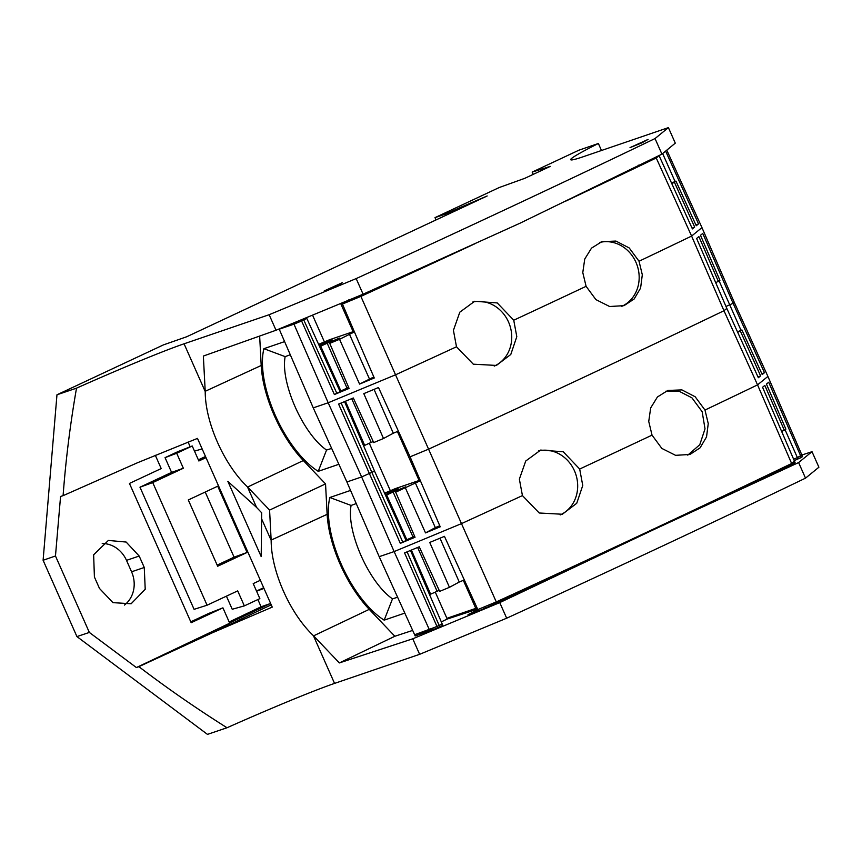 <?xml version="1.0" encoding="UTF-8"?>
<svg xmlns="http://www.w3.org/2000/svg" width="862" height="862" viewBox="0 0 862 862"><rect width="100%" height="100%" fill="white"/><g stroke="black" fill="none" stroke-linecap="round" stroke-linejoin="round"><path stroke-width="1.29" d="M661.941 154.147L675.291 143.146L668.406 127.619L655.034 138.556A1044.367 44.996 156.1 0 1 356.178 278.598L363.096 294.201L519.937 223.236L661.941 154.147L655.034 138.556M657.997 156.539L656.241 157.983A1033.182 44.512 156.1 0 1 566.032 200.997A1033.182 44.512 156.1 0 0 638.807 166.355L657.835 156.173M360.887 296.388A1033.182 44.512 156.1 0 0 474.962 243.72A1033.182 44.512 156.1 0 1 381.597 286.895L342.429 304.049L360.887 296.388L395.539 374.808L328.185 402.769L313.251 407.866L279.234 329.198L293.974 324.155L328.185 402.769L361.641 476.934L374.539 471.158L344.541 401.617M446.904 618.323L435.256 592.065L446.904 618.323L475.802 608.443L476.266 609.509L447.216 619.056L446.904 618.323L477.063 607.915L475.802 608.443L463.336 580.331M437.627 627.935L437.002 626.512L442.195 623.937L442.777 625.295L437.627 627.935L415.193 635.973L379.194 556.68L394.128 551.583L461.482 523.622L496.275 601.913L477.817 609.574L478.453 610.953L485.478 608.033L484.864 606.654L477.817 609.574L444.447 536.347L429.739 542.446L449.447 587.324L459.252 582.033L439.997 538.19M485.478 608.033L517.512 593.616L516.984 592.42A1033.182 44.512 -23.9 0 0 650.67 530.41A1033.182 44.512 -23.9 0 0 774.195 471.88L774.722 473.087L793.988 463.454L793.385 462.064L794.473 461.181L791.639 463.508L757.547 384.883A1033.926 44.544 156.1 0 1 732.431 396.951A1033.926 44.544 156.1 0 1 704.987 410.053L695.16 396.757L681.907 389.893L667.845 390.454L657.437 396.973L650.67 407.941L648.741 421.453L652.038 435.138L661.844 448.423L675.571 455.33L689.966 454.468L700.095 447.82L706.538 436.915L708.252 423.587L704.987 410.053M477.548 608.971L476.266 609.509L477.591 609.068M517.512 593.616L650.67 530.41L655.368 528.869L499.755 602.603L506.673 618.205L419.632 654.323L334.553 683.404A125.324 5.398 156.1 0 0 265.862 710.827A125.324 5.398 156.1 0 0 236.156 723.703A125.324 5.398 156.1 0 0 227.008 727.754L207.462 734.381L76.923 636.576L89.346 632.439L55.47 555.99L60.566 496.458L63.098 495.661C65.749 460.028 70.221 424.19 76.513 388.159L56.967 394.785L43.1 560.268L76.923 636.576M412.672 630.413L394.861 636.264L369.259 609.359A80.942 35.568 64.9 0 1 327.14 514.323L271.153 540.108A81.534 35.827 -115.1 0 0 271.164 540.355C271.088 570.946 289.923 613.453 313.402 635.66A81.534 35.827 -115.1 0 0 313.585 635.854L339.348 662.921L412.758 638.796L499.755 602.603M477.871 609.682L468.001 614.692L478.302 610.63M441.312 621.89L447.216 619.056M339.348 662.921L394.861 636.264M439.749 626.814L439.146 625.424L429.362 629.68L394.128 551.583L361.641 476.934L346.901 481.977L313.251 407.866M449.447 587.324L439.652 591.386L419.255 546.799L404.558 552.898L437.002 626.512L414.633 634.723L429.362 629.68L429.998 631.103M341.955 302.95L374.27 377.987L359.573 384.086L339.542 339.305L329.747 343.367L349.088 388.439L334.381 394.537L301.603 320.987L306.807 318.412L306.452 317.647M301.107 319.856L301.603 320.987L293.974 324.155L293.479 323.024M290.289 354.767L285.15 356.631L263.891 348.69A78.625 34.545 -115.1 0 0 318.24 471.342L326.547 450.039C303.047 433.909 280.225 382.426 285.15 356.631M326.547 450.039L331.665 448.423M659.042 155.58L692.401 228.904L694.664 227.062L692.067 228.182M781.683 431.539L785.875 429.147L766.447 384.096L768.699 382.243L800.744 456.052L793.643 459.252L797.361 457.56L797.975 458.95L794.225 460.599M785.088 429.782L797.361 457.56L801.919 455.093L802.544 456.526L801.369 457.474L800.744 456.052L801.919 455.093L767.902 376.414L757.547 384.883L723.972 310.729L691.604 236.069A1033.926 44.544 156.1 0 1 666.477 248.137A1033.926 44.544 156.1 0 1 639.033 261.24L629.217 247.944L615.921 241.069L601.902 241.64L591.526 248.116L584.738 259.053L582.787 272.586L586.095 286.324A1033.926 44.544 156.1 0 1 513.741 320.222L516.801 336.676L510.789 354.476L496.404 365.434L473.303 364.184L456.494 346.783A1033.926 44.544 156.1 0 1 425.225 361.189A1033.926 44.544 156.1 0 1 395.539 374.808L428.576 449.156A1033.215 44.512 -23.9 0 0 723.972 310.729L726.817 308.402L758.344 377.718L760.607 375.875L758.021 376.996M284.6 341.611L263.891 348.69M318.24 471.342L338.863 464.284M350.554 490.424L329.834 497.503L351.093 505.444L356.243 503.58M397.608 597.237L392.49 598.853C368.99 582.723 346.168 531.24 351.093 505.444M392.49 598.853L384.183 620.155A78.625 34.545 -115.1 0 1 329.834 497.503M404.817 613.097L384.183 620.155M793.988 463.454L795.076 462.571L762.568 387.264L764.831 385.411L784.366 430.375M801.369 457.474L797.975 458.95M774.722 473.087L650.67 530.41M655.368 528.869L798.611 462.56L812.015 451.688L801.886 455.017M279.137 328.961L293.974 324.155L303.758 319.899L303.327 318.94M155.311 455.276L161.205 468.572L129.451 483.431L191.17 622.709L222.924 607.839L208.658 613.464L190.782 621.836M202.161 448.94L194.489 451.095M144.266 567.487L145.215 589.252L131.143 603.756L112.944 602.646L99.486 588.455L94.411 577.001L93.635 554.805L108.364 540.442L126.143 542.047L139.191 556.044L144.266 567.487L131.563 571.797A27.681 24.836 -108.9 0 1 124.44 605.081M102.233 543.513A27.681 24.836 -108.9 0 1 126.498 560.354L131.563 571.797M263.653 587.712L256.51 591.052M263.966 588.423L256.574 591.213M229.184 621.965L261.089 606.783L267.651 604.51L229.486 622.666M43.1 560.268L55.47 555.99M261.089 606.783L257.889 599.543M270.636 603.465L267.651 604.51M270.151 603.637L229.604 622.924M89.346 632.439L136.39 667.554L229.723 623.204L222.924 607.839M190.19 446.785L188.088 442.023M327.14 514.323L325.545 483.905L303.316 460.545A80.942 35.568 64.9 0 1 261.197 365.499L259.656 336.061M227.008 727.754C196.105 708.273 166.732 687.919 138.868 666.66L212.903 632.557L272.252 607.117L197.484 438.392L137.424 462.775L63.098 495.661M136.39 667.554L138.868 666.66M412.758 638.796L419.632 654.323M812.015 451.688L818.9 467.215L805.517 478.151L798.611 462.56M805.517 478.151A1044.367 44.996 156.1 0 1 506.673 618.205M261.197 365.499L205.21 391.294L203.357 356.049L276.023 330.243L363.096 294.201M56.967 394.785L163.424 344.897L186.72 336.751L487.17 195.976L463.185 206.255L463.444 206.826M436.01 219.929L434.998 217.633L499.238 187.528L524.775 178.326L550.258 166.388L532.156 172.098L533.179 174.393M445.471 215.478L444.921 214.239L434.998 217.633M444.921 214.239L463.185 206.255M601.482 150.494L598.379 143.491L578.93 150.182L532.156 172.098M342.246 282.725L324.209 290.936L336.083 286.152L342.246 282.725M276.023 330.243L269.149 314.716L356.178 278.598M668.406 127.619L583.326 156.701A125.324 5.398 156.1 0 1 571.711 159.933A125.324 5.398 156.1 0 1 570.687 159.696A125.324 5.398 156.1 0 1 598.379 143.491M648.073 139.418L630.025 147.628L641.91 142.844L648.073 139.418M325.545 483.905L269.58 510.088L271.153 540.108M205.21 391.294A81.534 35.827 -115.1 0 0 205.221 391.542C205.145 422.132 223.98 464.64 247.448 486.847A81.534 35.827 -115.1 0 0 247.631 487.041L269.58 510.088M76.513 388.159A125.324 5.398 156.1 0 1 85.661 384.107A125.324 5.398 156.1 0 1 115.368 371.22A125.324 5.398 156.1 0 1 184.069 343.798L269.149 314.716M256.564 507.406L261.682 512.793L261.197 556.604L227.87 481.384L256.564 507.406L247.448 486.847M171.581 472.387L183.347 468.249L152.736 482.58L207.074 605.21L194.09 609.337L139.978 487.202L171.581 472.387L165.051 457.647L177.798 451.677L192.226 445.988L198.863 460.987L206.018 457.636M139.978 487.202L152.736 482.58M226.426 596.159L232.234 609.262L244.345 605.878L237.696 590.879L207.074 605.21M244.345 605.878L259.861 598.616L253.212 583.617L260.356 580.277M198.357 459.845L205.512 456.494M247.071 552.467L217.666 566.237L188.293 499.96L217.709 486.2L247.071 552.467L234.087 557.164L205.221 492.04M217.159 565.106L234.087 557.164M165.051 457.647L176.699 453.25L183.347 468.249M176.699 453.25L192.226 445.988M420.365 480.716L395.69 492.18L415.031 537.252L400.324 543.351L402.78 542.123L341.137 403.028M374.539 471.158L406.099 540.496L402.78 542.123M414.59 536.218L405.948 540.172M385.626 495.531L386.661 494.982L406.799 539.709M384.754 493.592L385.519 494.95M384.894 493.527L398.384 488.916L385.389 495.003M429.599 594.737L430.623 594.187L411.379 550.064M407.09 551.842L439.146 625.424L442.195 623.937L410.495 550.43M397.393 431.517L419.094 480.49L395.475 488.56L384.56 493.183M303.758 319.899L306.807 318.412L340.145 391.682L336.827 393.309L303.758 319.899M334.381 394.537L336.827 393.309M348.636 387.404L340.005 391.359M319.683 346.718L320.707 346.168L340.846 390.895M320.707 346.168L327.183 343.205L347.009 388.072M327.183 343.205L339.553 338.076L329.747 343.367M373.828 376.953L359.573 384.086M339.542 339.305L354.422 331.902M349.347 334.003L369.378 378.795M340.662 303.489L353.151 331.676L354.142 331.245M353.151 331.676L329.532 339.747L318.617 344.369M319.446 346.19L332.441 340.102L318.8 344.778M390.324 490.672L369.313 443.251L390.324 490.672M324.381 341.858L312.54 315.126L324.381 341.858M694.664 227.062L674.461 182.356L675.959 181.117L696.27 225.747L698.532 223.894L695.957 225.047M656.241 157.983L691.604 236.069L701.959 227.6L734.262 302.314L767.902 376.414M666.8 150.15L701.959 227.6M665.626 151.119L698.532 223.894M662.652 153.565L675.075 181.505M715.74 282.725L719.921 280.333L700.494 235.283L702.756 233.43L733.088 303.284L725.987 306.473M719.145 280.969L741.018 330.318M737.7 332.344L741.902 329.93L762.213 374.561L764.475 372.707L733.088 303.284L734.262 302.314M764.475 372.707L761.9 373.86M741.902 329.93L737.484 331.859M718.423 281.562L698.888 236.597L696.625 238.451L726.817 308.402M494.238 366.113A33.92 30.439 71.1 0 0 511.726 338.443A33.92 30.439 71.1 0 0 472.473 302.109M318.951 344.714L319.576 346.136M456.494 346.783L453.423 330.318L459.812 312.173L474.703 301.269L497.255 302.939L513.741 320.222M639.033 261.24L642.309 274.773L640.595 288.102L634.141 299.006L624.013 305.654L609.628 306.516L595.901 299.61L586.095 286.324M599.866 242.405A33.92 30.439 -108.9 0 1 625.984 249.021A33.92 30.439 -108.9 0 1 621.825 306.322M674.461 182.356L671.757 183.531M415.29 482.817L435.321 527.609L439.771 525.766M675.959 181.117L671.541 183.046M363.656 445.923L364.68 445.374L345.436 401.25M405.485 488.118L425.516 532.899L440.223 526.801L410.086 456.828L378.504 387.523L363.796 393.632L383.504 438.51L373.709 442.572L353.312 397.985L338.604 404.084L400.324 543.351M410.086 456.828L428.576 449.156L461.482 523.622A1033.926 44.544 156.1 0 0 491.168 510.002A1033.926 44.544 156.1 0 0 522.437 495.596L539.246 512.998L562.347 514.248L576.732 503.289L582.755 485.489L579.684 469.036L563.242 451.774L540.657 450.083L525.745 461.008L519.366 479.132L522.437 495.596M364.68 445.374L371.145 442.411L351.696 398.653M371.145 442.411L373.235 441.549M386.661 494.982L393.126 492.019L412.952 536.897M383.504 438.51L393.309 433.22L374.054 389.376M393.309 433.22L398.363 431.119M346.901 481.977L379.194 556.68M395.69 492.18L405.496 486.89L393.126 492.019M425.516 532.899L435.321 527.609M560.181 514.926A33.92 30.439 71.1 0 0 577.669 487.256A33.92 30.439 71.1 0 0 538.427 450.923M665.809 391.219L679.364 391.359L691.927 397.835L702.164 411.724L705.019 428.877L699.761 444.738L687.779 455.136M459.252 582.033L464.306 579.932M419.094 480.49L420.085 480.059M430.623 594.187L439.189 590.362M437.088 591.224L417.639 547.467M740.404 331.17L760.607 375.875M652.038 435.138A1033.926 44.544 156.1 0 1 579.684 469.036M496.275 601.913A1033.182 44.512 -23.9 0 0 791.639 463.508M638.268 165.159L638.807 166.355M381.219 286.065L381.597 286.895M348.862 299.739L349.466 301.129M139.191 556.044L126.498 560.354M369.259 609.359L313.585 635.854M303.316 460.545L247.631 487.041M271.228 604.812L212.698 632.654M313.402 635.66L334.553 683.404M184.069 343.798L205.221 391.542M262.048 519.797L271.164 540.355"/></g></svg>
